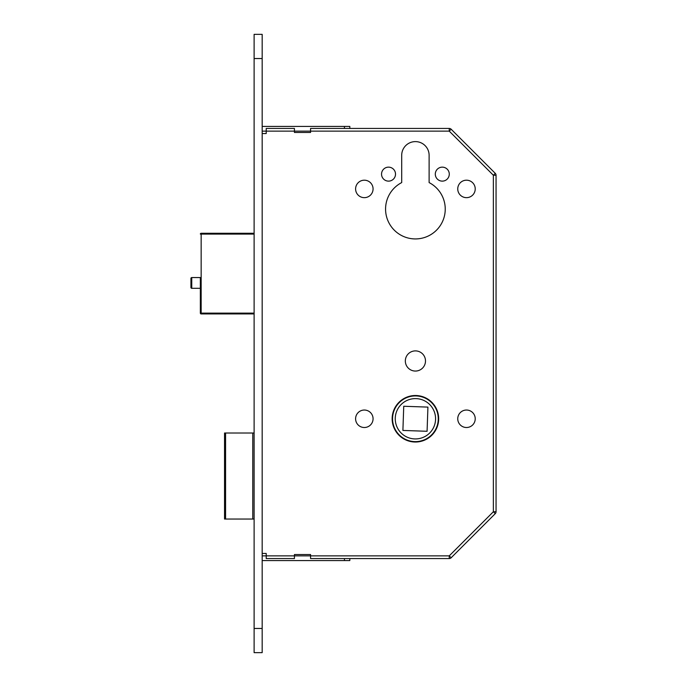 <?xml version="1.0" encoding="UTF-8"?>
<svg xmlns="http://www.w3.org/2000/svg" width="687" height="687" viewBox="0 0 687 687"><rect width="100%" height="100%" fill="white"/><g stroke="black" fill="none" stroke-linecap="round" stroke-linejoin="round"><path stroke-width="1.03" d="M191.75 277.557A0.807 0.807 0 0 0 190.943 278.364L190.943 287.501A0.807 0.807 0 0 0 191.75 288.308L200.346 288.308L200.346 277.557L191.75 277.557L191.75 288.308M392.157 418.769A23.255 23.255 0 0 0 415.412 442.024A23.255 23.255 0 0 0 438.667 418.769A23.255 23.255 0 0 0 415.412 395.514A23.255 23.255 0 0 0 392.157 418.769M438.263 418.769A22.851 22.851 0 0 0 415.412 395.918A22.851 22.851 0 0 0 392.56 418.769A22.851 22.851 0 0 0 415.412 441.621A22.851 22.851 0 0 0 438.263 418.769M395.248 418.769A20.163 20.163 0 0 0 415.412 438.933A20.163 20.163 0 0 0 435.575 418.769A20.163 20.163 0 0 0 415.412 398.606A20.163 20.163 0 0 0 395.248 418.769M435.3 174.137A6.99 6.99 0 0 0 442.291 181.128A6.99 6.99 0 0 0 449.281 174.137A6.99 6.99 0 0 0 442.291 167.147A6.99 6.99 0 0 0 435.3 174.137M381.543 174.137A6.99 6.99 0 0 0 388.524 181.128A6.99 6.99 0 0 0 395.514 174.137A6.99 6.99 0 0 0 388.524 167.147A6.99 6.99 0 0 0 381.543 174.137M457.748 188.925A8.733 8.733 0 0 0 466.49 197.658A8.733 8.733 0 0 0 475.224 188.925A8.733 8.733 0 0 0 466.49 180.192A8.733 8.733 0 0 0 457.748 188.925M355.6 188.925A8.733 8.733 0 0 0 364.333 197.658A8.733 8.733 0 0 0 373.067 188.925A8.733 8.733 0 0 0 364.333 180.192A8.733 8.733 0 0 0 355.6 188.925M457.748 418.769A8.733 8.733 0 0 0 466.49 427.512A8.733 8.733 0 0 0 475.224 418.769A8.733 8.733 0 0 0 466.49 410.036A8.733 8.733 0 0 0 457.748 418.769M355.6 418.769A8.733 8.733 0 0 0 364.333 427.512A8.733 8.733 0 0 0 373.067 418.769A8.733 8.733 0 0 0 364.333 410.036A8.733 8.733 0 0 0 355.6 418.769M405.33 360.976A10.082 10.082 0 0 0 415.412 371.057A10.082 10.082 0 0 0 425.493 360.976A10.082 10.082 0 0 0 415.412 350.894A10.082 10.082 0 0 0 405.33 360.976M385.57 209.088A29.842 29.842 0 0 0 415.412 238.93A29.842 29.842 0 0 0 429.117 182.587L429.117 155.322A13.714 13.714 0 0 0 415.412 141.608A13.714 13.714 0 0 0 401.697 155.322L401.697 182.587A29.842 29.842 0 0 0 385.57 209.088M427.924 407.108L427.082 431.281L402.9 430.44L403.741 406.257L427.924 407.108M254.113 433.016L252.773 433.016L252.773 519.046L254.113 519.046M252.773 519.046L225.576 519.046L225.576 433.016L224.546 433.016L224.546 519.046L225.576 519.046M252.773 433.016L225.576 433.016M266.212 128.443L294.44 128.443L266.212 128.443L266.212 133.553L262.176 133.553M349.82 128.443L349.82 126.425L349.82 128.443L344.445 128.443L449.246 128.443A2.688 2.688 0 0 1 451.144 129.225L495.275 173.356A2.688 2.688 0 0 1 496.057 175.254L496.057 511.746A2.688 2.688 0 0 1 495.275 513.644L451.144 557.775A2.688 2.688 0 0 1 449.246 558.557L310.567 558.557L310.567 554.529L294.44 554.529L294.44 558.557L266.212 558.557L266.212 553.447L262.176 553.447M262.176 555.869L449.246 555.869L451.144 557.775A2.688 2.688 0 0 1 449.246 558.557L449.246 555.869L493.369 511.746L495.275 513.644A2.688 2.688 0 0 0 496.057 511.746L493.369 511.746L493.369 175.254L495.275 173.356A2.688 2.688 0 0 1 496.057 175.254L493.369 175.254L449.246 131.131L451.144 129.225M254.113 234.087L201.154 234.087L201.154 313.933L254.113 313.933L201.154 313.933A0.807 0.807 0 0 1 200.346 313.126L200.346 277.557M201.154 233.279L254.113 233.279L201.154 233.279L201.154 234.087L200.346 234.087A0.807 0.807 0 0 1 201.154 233.279M200.346 288.308L200.346 313.126L254.113 313.126M294.44 128.443L294.44 132.471L310.567 132.471L310.567 128.443L344.445 128.443L344.445 126.425L349.82 126.425M262.176 126.425L344.445 126.425M294.44 558.557L266.212 558.557M344.445 560.575L344.445 558.557L349.82 558.557L349.82 560.575L262.176 560.575M254.113 58.541L254.113 652.65L262.176 652.65L262.176 34.35L254.113 34.35L254.113 58.541L262.176 58.541M449.246 128.443L449.246 131.131L262.176 131.131M254.113 628.459L262.176 628.459"/></g></svg>
